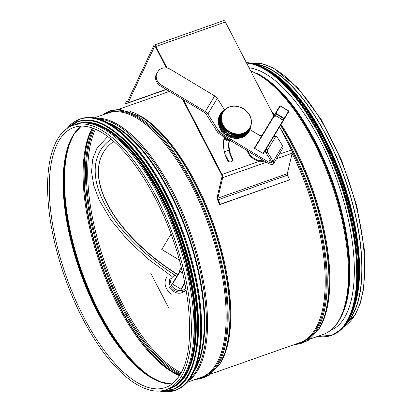 <?xml version="1.0" encoding="UTF-8"?>
<svg xmlns="http://www.w3.org/2000/svg" width="412" height="412" viewBox="0 0 412 412"><rect width="100%" height="100%" fill="white"/><g stroke="black" fill="none" stroke-linecap="round" stroke-linejoin="round"><path stroke-width="0.62" d="M186.157 289.96C181.012 294.75 175.661 294.266 170.11 288.508A9.837 8.492 -148.8 0 1 169.064 286.5M255.672 64.406A139.781 57.587 70.6 0 1 341.636 170.007A139.781 57.587 70.6 0 1 351.74 316.174A139.781 57.587 70.6 0 1 346.631 322.853M254.147 63.932A140.132 57.731 70.6 0 1 341.182 168.431A140.132 57.731 70.6 0 1 351.894 316.473A140.132 57.731 70.6 0 1 345.74 324.177M73.233 125.289L75.89 124.352A140.132 57.731 70.6 0 1 168.58 216.135A140.132 57.731 70.6 0 1 183.948 375.584A140.132 57.731 70.6 0 1 168.93 388.722L166.273 389.654C146.785 396.808 119.49 377.619 96.14 341.713C81.344 318.919 69.427 292.958 60.384 263.824C51.691 235.175 47.426 208.786 47.591 184.664C47.91 163.013 51.964 146.718 59.755 135.785C63.515 130.645 68.006 127.148 73.233 125.289A140.132 57.731 70.6 0 1 165.923 217.067A140.132 57.731 70.6 0 1 181.29 376.517A140.132 57.731 70.6 0 1 166.273 389.654M232.219 161.113A2.879 2.487 31.2 0 0 232.069 159.068A32.26 27.841 -148.8 0 1 229.149 140.497M229.499 139.987A32.26 27.841 31.2 0 0 232.435 158.46A2.879 2.487 -148.8 0 1 232.425 160.824A2.879 2.487 -148.8 0 1 229.948 161.911A2.879 2.487 -148.8 0 1 227.486 160.206A38.017 32.811 -148.8 0 1 224.2 137.567M279.563 126.85L291.516 149.973A2.812 1.159 70.6 0 1 292.159 153.213L287.318 173.71A1.406 0.577 -109.4 0 0 287.535 175.11L289.548 179.859L220.085 204.306L218.072 199.557A1.406 0.577 70.6 0 1 217.855 198.157L222.691 177.66A2.812 1.159 -109.4 0 0 222.053 174.42L183.505 99.848M182.516 99.251L221.687 175.028A1.406 0.577 70.6 0 1 222.006 176.65L217.165 197.142A2.812 1.159 -109.4 0 0 217.603 199.944L219.611 204.692L289.548 179.859M219.611 204.692L220.085 204.306M167.061 68.037L155.921 46.484A2.812 1.159 -109.4 0 0 154.253 45.047L223.721 20.6A2.812 1.159 70.6 0 1 225.39 22.037L273.877 115.844M154.253 45.047A2.812 1.159 -109.4 0 0 153.903 45.402L127.514 101.604A1.406 0.577 70.6 0 1 127.339 101.785A1.406 0.577 70.6 0 1 127.298 101.795L124.975 102.197L125.403 103.53L127.725 103.129A2.812 1.159 -109.4 0 0 127.808 103.108A2.812 1.159 -109.4 0 0 128.153 102.753L154.546 46.551A1.406 0.577 70.6 0 1 154.721 46.376A1.406 0.577 70.6 0 1 155.556 47.092L166.319 67.918M124.975 102.197L127.684 101.244M249.662 128.451L248.863 131.845A16.964 14.451 -166.7 0 0 249.018 131.583L249.703 127.962A42.168 21.3 -149 0 0 249.698 127.957A36.235 4.995 116.3 0 0 249.543 128.214A42.168 21.3 31 0 1 249.548 128.22L249.662 128.451A15.666 13.524 -148.8 0 1 249.363 128.905L249.255 128.668A36.235 6.129 119.4 0 0 249.075 128.91A42.168 21.264 35.2 0 1 249.08 128.915L249.188 129.157A15.666 13.524 -148.8 0 1 248.858 129.589L248.755 129.342A36.235 7.256 122.5 0 0 248.56 129.574A42.168 21.141 39.3 0 1 248.565 129.574L248.668 129.826A15.666 13.524 -148.8 0 1 248.302 130.238L248.209 129.981A36.235 8.379 125.7 0 0 247.993 130.197A42.168 20.935 43.5 0 1 247.998 130.202L248.091 130.46A15.666 13.524 -148.8 0 1 247.7 130.841L247.612 130.578A36.235 9.486 128.8 0 0 247.385 130.779A42.168 20.646 47.6 0 1 247.385 130.784L247.473 131.052A15.666 13.524 -148.8 0 1 247.051 131.407L246.973 131.134A42.168 20.276 -128.3 0 0 246.973 131.129A36.235 10.578 132 0 0 246.731 131.32A42.168 20.276 51.7 0 1 246.731 131.325L246.809 131.598A15.666 13.524 -148.8 0 1 246.361 131.928L246.294 131.649A42.168 19.822 -124.3 0 0 246.294 131.644A36.235 11.649 135.3 0 0 246.036 131.819A42.168 19.822 55.7 0 1 246.036 131.825L246.103 132.103A15.666 13.524 -148.8 0 1 245.629 132.407L245.573 132.118A36.235 12.69 138.5 0 0 245.305 132.273L245.361 132.561A15.666 13.524 -148.8 0 1 244.867 132.829L244.821 132.54A42.168 18.689 -116.5 0 0 244.816 132.535A36.235 13.704 141.9 0 0 244.537 132.674A42.168 18.689 63.5 0 1 244.537 132.679L244.584 132.973A15.666 13.524 -148.8 0 1 244.064 133.21L244.028 132.911A42.168 18.015 -112.6 0 0 244.028 132.906A36.235 14.683 145.3 0 0 243.734 133.03A42.168 18.015 67.4 0 1 243.734 133.035L243.77 133.328A15.666 13.524 -148.8 0 1 243.235 133.534L243.209 133.231A36.235 15.62 148.8 0 0 242.905 133.328A42.168 17.263 71.1 0 1 242.905 133.333L242.931 133.637A15.666 13.524 -148.8 0 1 242.374 133.807L242.364 133.503A42.168 16.444 -105.2 0 0 242.364 133.498A36.235 16.521 152.3 0 0 242.05 133.581A42.168 16.444 74.8 0 1 242.05 133.586L242.065 133.89A15.666 13.524 -148.8 0 1 241.494 134.029L241.494 133.72A36.235 17.371 155.9 0 0 241.175 133.776A42.168 15.563 78.5 0 1 241.175 133.782L241.175 134.091A15.666 13.524 -148.8 0 1 240.593 134.194L240.603 133.879A36.235 18.179 159.6 0 0 240.278 133.921A42.168 14.621 82 0 1 240.278 133.926L240.263 134.24A15.666 13.524 -148.8 0 1 239.671 134.302L239.696 133.993A42.168 13.617 -94.5 0 0 239.696 133.988A36.235 18.931 163.5 0 0 239.367 134.013A42.168 13.617 85.5 0 1 239.367 134.018L239.341 134.327A15.666 13.524 -148.8 0 1 238.739 134.358L238.78 134.044A42.168 12.561 -91 0 0 238.78 134.039A36.235 19.627 167.4 0 0 238.445 134.044A42.168 12.561 89 0 1 238.445 134.049L238.404 134.363A15.666 13.524 -148.8 0 1 237.796 134.358L237.848 134.044A42.168 11.459 -87.7 0 0 237.848 134.039A36.235 20.265 171.4 0 0 237.513 134.024A42.168 11.459 92.3 0 1 237.513 134.029L237.461 134.343A15.666 13.524 -148.8 0 1 236.849 134.302L236.915 133.988A36.235 20.847 175.5 0 0 236.576 133.952A42.168 10.305 95.7 0 1 236.576 133.957L236.509 134.266A15.666 13.524 -148.8 0 1 235.901 134.188L235.978 133.879A36.235 21.367 179.7 0 0 235.638 133.818A42.168 9.115 99 0 1 235.638 133.823L235.561 134.137A15.666 13.524 -148.8 0 1 234.948 134.024L235.041 133.715A36.235 21.821 -176.1 0 0 234.706 133.637A42.168 7.89 102.2 0 1 234.706 133.643L234.613 133.946A15.666 13.524 -148.8 0 1 234.006 133.797L234.114 133.493A36.235 22.207 -171.7 0 0 233.779 133.4L233.671 133.709A15.666 13.524 -148.8 0 1 233.074 133.524L233.192 133.225A36.235 22.526 -167.3 0 0 232.862 133.107A42.168 5.346 108.6 0 1 232.862 133.112L232.744 133.416A15.666 13.524 -148.8 0 1 232.152 133.194L232.286 132.901A36.235 22.773 -162.8 0 0 231.961 132.767A42.168 4.043 111.7 0 1 231.956 132.772L231.827 133.066A15.666 13.524 -148.8 0 1 231.245 132.819L231.389 132.525A36.235 22.954 -158.2 0 0 231.075 132.376A42.168 2.719 114.8 0 1 231.075 132.381L230.931 132.669A15.666 13.524 -148.8 0 1 230.365 132.391L230.519 132.103A36.235 23.067 -153.6 0 0 230.21 131.938L230.05 132.226A15.666 13.524 -148.8 0 1 229.505 131.912L229.669 131.634A36.235 23.103 -149 0 0 229.371 131.449L229.371 131.454A15.45 13.333 31.2 0 1 228.845 131.119A36.235 23.072 -144.4 0 0 228.557 130.918A42.168 1.288 124.2 0 0 228.557 130.923L228.377 131.191A15.666 13.524 -148.8 0 1 227.862 130.825L228.052 130.563A42.168 2.621 -52.7 0 1 228.057 130.558A36.235 22.964 -139.8 0 0 227.779 130.346A42.168 2.621 127.3 0 0 227.774 130.346L227.584 130.614A15.666 13.524 -148.8 0 1 227.094 130.218L227.295 129.96A36.235 22.794 -135.2 0 0 227.033 129.734A42.168 3.94 130.4 0 0 227.027 129.734L226.827 129.991A15.666 13.524 -148.8 0 1 226.358 129.569L226.569 129.322A36.235 22.547 -130.7 0 0 226.322 129.08A42.168 5.248 133.6 0 0 226.317 129.085L226.106 129.327A15.666 13.524 -148.8 0 1 225.663 128.884L225.884 128.647A36.235 22.233 -126.3 0 0 225.652 128.395A42.168 6.535 136.7 0 0 225.647 128.395L225.426 128.632A15.666 13.524 -148.8 0 1 225.014 128.163L225.24 127.941A42.168 7.792 -40.1 0 1 225.246 127.936A36.235 21.851 -121.9 0 0 225.024 127.674A42.168 7.792 139.9 0 0 225.019 127.674L224.787 127.9A15.666 13.524 -148.8 0 1 224.401 127.416L224.643 127.2A36.235 21.403 -117.6 0 0 224.437 126.922A42.168 9.023 143.2 0 0 224.437 126.927L224.2 127.138A15.666 13.524 -148.8 0 1 223.845 126.639L224.087 126.433A42.168 10.218 -33.6 0 1 224.092 126.433A36.235 20.888 -113.4 0 0 223.901 126.144A42.168 10.218 146.4 0 0 223.901 126.149L223.654 126.355A15.666 13.524 -148.8 0 1 223.33 125.835L223.582 125.639A36.235 20.312 -109.3 0 0 223.417 125.346A42.168 11.371 149.8 0 0 223.412 125.346L223.16 125.542A15.666 13.524 -148.8 0 1 222.871 125.006L223.129 124.826A36.235 19.678 -105.3 0 0 222.98 124.527A42.168 12.478 153.1 0 0 222.974 124.527L222.717 124.707A15.666 13.524 -148.8 0 1 222.465 124.161L222.727 123.991A36.235 18.983 -101.4 0 0 222.598 123.688A42.168 13.539 156.6 0 0 222.593 123.688L222.331 123.858A15.666 13.524 -148.8 0 1 222.109 123.301L222.377 123.147A36.235 18.236 -97.6 0 0 222.269 122.833A42.168 14.544 160.1 0 0 222.264 122.838L221.996 122.992A15.666 13.524 -148.8 0 1 221.81 122.431L222.083 122.287A36.235 17.438 -93.8 0 0 221.996 121.973L221.718 122.117A15.666 13.524 -148.8 0 1 221.574 121.55L221.852 121.416A36.235 16.588 -90.2 0 0 221.785 121.102A42.168 16.382 167.3 0 0 221.78 121.102L221.502 121.236A15.666 13.524 -148.8 0 1 221.393 120.665L221.671 120.546A36.235 15.692 -86.7 0 0 221.625 120.227A42.168 17.201 170.9 0 0 221.62 120.227L221.342 120.345A15.666 13.524 -148.8 0 1 221.27 119.779L221.548 119.671A36.235 14.755 -83.2 0 0 221.527 119.351A42.168 17.958 174.7 0 0 221.522 119.351L221.239 119.459A15.666 13.524 -148.8 0 1 221.208 118.893L221.486 118.795A42.168 18.643 -1.5 0 1 221.491 118.795A36.235 13.776 -79.8 0 0 221.486 118.481A42.168 18.643 178.5 0 0 221.481 118.481L221.198 118.574A15.666 13.524 -148.8 0 1 221.203 118.012L221.486 117.925A36.235 12.767 -76.4 0 0 221.502 117.616A42.168 19.251 -177.6 0 0 221.496 117.616L221.218 117.698A15.666 13.524 -148.8 0 1 221.259 117.137L221.538 117.065A42.168 19.786 6.4 0 1 221.543 117.065A36.235 11.727 -73.1 0 0 221.579 116.761A42.168 19.786 -173.6 0 0 221.574 116.761L221.296 116.828A15.666 13.524 -148.8 0 1 221.373 116.277L221.651 116.22A36.235 10.661 -69.9 0 0 221.713 115.916A42.168 20.245 -169.6 0 0 221.708 115.916L221.429 115.978A15.666 13.524 -148.8 0 1 221.548 115.437L221.826 115.386A36.235 9.574 -66.7 0 0 221.908 115.092A42.168 20.621 -165.5 0 0 221.903 115.092L221.625 115.139A15.666 13.524 -148.8 0 1 221.785 114.608L222.053 114.572A42.168 20.914 18.6 0 1 222.058 114.572A36.235 8.467 -63.6 0 0 222.156 114.284A42.168 20.914 -161.4 0 0 222.15 114.284L221.877 114.32A15.666 13.524 -148.8 0 1 222.073 113.81L222.341 113.784A36.235 7.344 -60.4 0 0 222.465 113.501A42.168 21.125 -157.3 0 0 222.459 113.501L222.192 113.527A15.666 13.524 -148.8 0 1 222.418 113.032L222.681 113.017A36.235 6.216 -57.3 0 0 222.825 112.744A42.168 21.254 -153.1 0 0 222.82 112.744L222.557 112.759A15.666 13.524 -148.8 0 1 222.82 112.28L223.077 112.275A36.235 5.083 -54.2 0 0 223.237 112.018L222.98 112.023A15.666 13.524 -148.8 0 1 223.273 111.564L223.525 111.57A36.235 3.945 -51.1 0 0 223.706 111.322A42.168 21.264 -144.8 0 0 223.701 111.322L223.448 111.317A15.666 13.524 -148.8 0 1 223.783 110.88L224.025 110.895A36.235 2.817 -48.1 0 0 224.221 110.663A42.168 21.141 -140.7 0 0 224.221 110.658L223.974 110.643A15.666 13.524 -148.8 0 1 224.339 110.236L224.571 110.256A36.235 1.694 -45 0 0 224.787 110.04A42.168 20.935 -136.5 0 0 224.782 110.035L224.545 110.014A15.666 13.524 -148.8 0 1 224.942 109.628L225.168 109.659A42.168 20.646 47.6 0 1 225.173 109.659A36.235 0.587 -41.9 0 0 225.4 109.453A42.168 20.646 -132.4 0 0 225.395 109.453L225.168 109.422A15.666 13.524 -148.8 0 1 225.4 109.221A15.666 13.524 -148.8 0 1 225.591 109.062L225.807 109.103A36.235 0.505 -38.8 0 1 226.054 108.912A42.168 20.276 -128.3 0 0 226.049 108.912L225.828 108.871A15.666 13.524 -148.8 0 1 226.281 108.541L226.487 108.588A36.235 1.571 -35.7 0 1 226.744 108.418A42.168 19.822 -124.3 0 0 226.744 108.413L226.348 108.521M250.084 127.71L249.312 131.057A16.964 14.538 -167 0 0 249.451 130.784L250.099 127.22A42.168 21.254 -153.1 0 0 250.094 127.22A36.235 3.857 113.3 0 0 249.96 127.488A42.168 21.254 26.9 0 1 249.96 127.493L250.084 127.71A15.666 13.524 -148.8 0 1 249.821 128.189M250.45 126.942L249.703 130.233A16.964 14.626 -167.2 0 0 249.821 129.955L250.439 126.453A36.235 2.729 110.2 0 0 250.321 126.731A42.168 21.125 22.7 0 1 250.321 126.736L250.45 126.942A15.666 13.524 -148.8 0 1 250.223 127.442M250.759 126.149L250.032 129.383A16.964 14.708 -167.3 0 0 250.13 129.095L250.728 125.665A42.168 20.914 -161.4 0 0 250.723 125.66A36.235 1.612 107.1 0 0 250.625 125.948A42.168 20.914 18.6 0 1 250.63 125.954L250.759 126.149A15.666 13.524 -148.8 0 1 250.568 126.664M251.016 125.33L250.305 128.513A16.964 14.796 -167.4 0 0 250.383 128.214L250.954 124.851A42.168 20.621 -165.5 0 0 250.954 124.846A36.235 0.505 104 0 0 250.877 125.145A42.168 20.621 14.5 0 1 250.882 125.145L251.016 125.33A15.666 13.524 -148.8 0 1 250.857 125.861M251.207 124.45L251.129 124.017A42.168 20.245 -169.6 0 0 251.124 124.017A36.235 0.587 100.9 0 1 251.068 124.316A42.168 20.245 10.4 0 1 251.073 124.321L251.212 124.496A15.666 13.524 -148.8 0 1 251.145 124.8A15.666 13.524 -148.8 0 1 251.088 125.037M251.33 123.564L251.243 123.167A42.168 19.786 -173.6 0 0 251.238 123.167A36.235 1.653 97.8 0 1 251.207 123.476L251.346 123.641A15.666 13.524 -148.8 0 1 251.268 124.182L251.129 124.017A15.45 13.333 31.2 0 0 251.207 123.476L251.346 123.641M251.387 122.678L251.299 122.307A42.168 19.251 -177.6 0 0 251.294 122.307A36.235 2.693 94.6 0 1 251.279 122.621A42.168 19.251 2.4 0 1 251.284 122.621L251.423 122.771A15.666 13.524 -148.8 0 1 251.382 123.312L251.428 122.761M251.299 122.307A15.45 13.333 31.2 0 0 251.305 121.756A42.168 18.643 -1.5 0 1 251.305 121.756L251.444 121.895A15.666 13.524 -148.8 0 1 251.438 122.431L251.444 121.875M251.387 121.792L251.294 121.442A42.168 18.643 178.5 0 0 251.289 121.442A36.235 3.703 91.4 0 1 251.299 121.756L251.444 121.895M251.294 121.442A15.45 13.333 31.2 0 0 251.263 120.886A42.168 17.958 -5.3 0 1 251.263 120.886L251.402 121.01A15.666 13.524 -148.8 0 1 251.433 121.54M251.32 120.907L251.232 120.567A42.168 17.958 174.7 0 0 251.227 120.567A36.235 4.681 88.2 0 1 251.258 120.886L251.433 121.561M251.372 120.695L251.232 120.567A15.45 13.333 31.2 0 0 251.16 120.01L251.299 120.124A15.666 13.524 -148.8 0 1 251.366 120.649M251.196 120.016L251.109 119.691A36.235 5.619 85 0 1 251.16 120.01L251.299 120.124M251.248 119.804L251.109 119.691A15.45 13.333 31.2 0 0 251.006 119.135A42.168 16.382 -12.7 0 1 251.006 119.135L250.934 118.821A36.235 6.51 81.7 0 1 251.001 119.135L251.14 119.233A15.666 13.524 -148.8 0 1 251.238 119.758M251.068 118.919L250.934 118.821A42.168 16.382 167.3 0 0 250.929 118.821A15.45 13.333 31.2 0 0 250.79 118.265A42.168 15.491 -16.4 0 1 250.79 118.265L250.918 118.352A15.666 13.524 -148.8 0 1 251.052 118.867M250.774 118.234L250.697 117.95A42.168 15.491 163.6 0 0 250.692 117.95A36.235 7.359 78.3 0 1 250.784 118.265L250.918 118.352M250.826 118.038L250.697 117.95A15.45 13.333 31.2 0 0 250.517 117.399A42.168 14.544 -19.9 0 1 250.517 117.399L250.645 117.477A15.666 13.524 -148.8 0 1 250.81 117.987M250.486 117.327L250.403 117.09A42.168 14.544 160.1 0 0 250.398 117.09A36.235 8.163 74.9 0 1 250.511 117.399L250.645 117.477M250.532 117.168L250.403 117.09A15.45 13.333 31.2 0 0 250.187 116.55A42.168 13.539 -23.4 0 1 250.187 116.55L250.311 116.611A15.666 13.524 -148.8 0 1 250.511 117.111M250.136 116.442L250.053 116.241A36.235 8.91 71.5 0 1 250.182 116.55L250.311 116.611M250.177 116.308L250.053 116.241A15.45 13.333 31.2 0 0 249.806 115.71A42.168 12.478 -26.9 0 1 249.806 115.71L249.924 115.762A15.666 13.524 -148.8 0 1 250.156 116.251M249.734 115.576L249.651 115.412A36.235 9.605 68 0 1 249.801 115.71L249.924 115.762M249.77 115.463L249.651 115.412A15.45 13.333 31.2 0 0 249.368 114.886L249.481 114.927A15.666 13.524 -148.8 0 1 249.744 115.412M249.275 114.737L249.198 114.598A42.168 11.371 149.8 0 0 249.193 114.598A36.235 10.238 64.5 0 1 249.368 114.886L249.481 114.927M249.312 114.639L249.198 114.598A15.45 13.333 31.2 0 0 248.884 114.088A42.168 10.218 -33.6 0 1 248.884 114.088L248.987 114.119A15.666 13.524 -148.8 0 1 249.281 114.588M248.766 113.918L248.694 113.805A42.168 10.218 146.4 0 0 248.688 113.805A36.235 10.815 60.9 0 1 248.879 114.088M248.797 113.836L248.694 113.805A15.45 13.333 31.2 0 0 248.348 113.31L248.441 113.331A15.666 13.524 -148.8 0 1 248.766 113.789M248.209 113.13L248.142 113.037A42.168 9.023 143.2 0 0 248.137 113.037A36.235 11.33 57.3 0 1 248.343 113.31A42.168 9.023 -36.8 0 1 248.348 113.31L248.441 113.331M248.235 113.053L248.142 113.037A15.45 13.333 31.2 0 0 247.761 112.558A42.168 7.792 -40.1 0 1 247.761 112.558L247.849 112.569A15.666 13.524 -148.8 0 1 248.209 113.017M247.602 112.373L247.54 112.296A36.235 11.778 53.6 0 1 247.761 112.564L247.849 112.569M247.627 112.306L247.54 112.296A15.45 13.333 31.2 0 0 247.133 111.843L247.215 111.837A15.666 13.524 -148.8 0 1 247.602 112.27M246.948 111.647L246.896 111.59A36.235 12.159 49.9 0 1 247.133 111.843L247.215 111.837M246.973 111.585L246.896 111.59A15.45 13.333 31.2 0 0 246.464 111.152A42.168 5.248 -46.4 0 1 246.464 111.152L246.536 111.142A15.666 13.524 -148.8 0 1 246.948 111.559M246.252 110.957L246.211 110.916A36.235 12.473 46.2 0 1 246.464 111.158L246.536 111.142M246.283 110.9L246.211 110.916A15.45 13.333 31.2 0 0 245.753 110.504L245.815 110.483A15.666 13.524 -148.8 0 1 246.258 110.88M245.521 110.308L245.485 110.277A36.235 12.715 42.4 0 1 245.753 110.504L245.815 110.483M245.547 110.256L245.485 110.277A15.45 13.333 31.2 0 0 245.006 109.886L245.058 109.86A15.666 13.524 -148.8 0 1 245.531 110.241M244.749 109.695L244.728 109.674A42.168 2.621 127.3 0 0 244.723 109.674A36.235 12.89 38.6 0 1 245.006 109.891A42.168 2.621 -52.7 0 1 245.006 109.886L245.058 109.86M244.774 109.644L244.728 109.674A15.45 13.333 31.2 0 0 244.223 109.314L244.264 109.278A15.666 13.524 -148.8 0 1 244.764 109.638M243.945 109.129L243.935 109.118A36.235 12.993 34.8 0 1 244.223 109.314L244.264 109.278M242.555 108.289L242.586 108.243A15.666 13.524 -148.8 0 1 243.137 108.557L243.111 108.603A36.235 13.03 31 0 1 243.41 108.783L243.441 108.737A15.666 13.524 -148.8 0 1 243.966 109.077M243.111 108.603A15.45 13.333 31.2 0 0 242.57 108.294A42.168 1.391 -62 0 0 242.57 108.294L242.57 108.294A36.235 12.988 27.2 0 0 242.261 108.135A42.168 1.391 118 0 1 242.261 108.135A15.45 13.333 31.2 0 0 241.71 107.856A42.168 2.719 -65.2 0 0 241.71 107.856L242.277 108.078A15.666 13.524 -148.8 0 0 241.726 107.805M240.835 107.414A15.666 13.524 -148.8 0 1 241.391 107.65L241.391 107.707A42.168 2.719 114.8 0 1 241.391 107.712A36.235 12.88 23.4 0 1 241.705 107.862L241.679 107.846M241.391 107.65L241.391 107.707A15.45 13.333 31.2 0 0 240.824 107.465L240.778 107.45M239.928 107.069A15.666 13.524 -148.8 0 1 240.49 107.275L240.5 107.336A36.235 12.7 19.6 0 1 240.824 107.47A42.168 4.043 -68.3 0 0 240.824 107.465L240.814 107.403M240.49 107.275L240.5 107.336A15.45 13.333 31.2 0 0 239.918 107.125L239.861 107.105M239.001 106.775A15.666 13.524 -148.8 0 1 239.568 106.945L239.588 107.012A42.168 5.346 108.6 0 1 239.588 107.017A36.235 12.453 15.9 0 1 239.918 107.125L239.897 107.058M238.991 106.749L239.588 107.012A15.45 13.333 31.2 0 0 239.001 106.832A42.168 6.633 -74.6 0 0 239.001 106.832L238.924 106.816M238.069 106.533A15.666 13.524 -148.8 0 1 238.63 106.672L238.666 106.744A36.235 12.133 12.2 0 1 239.001 106.837L238.965 106.765M238.63 106.672L238.666 106.744A15.45 13.333 31.2 0 0 238.074 106.595A42.168 7.89 -77.8 0 0 238.074 106.595L237.982 106.579M237.127 106.342A15.666 13.524 -148.8 0 1 237.688 106.45L237.739 106.523A42.168 7.89 102.2 0 1 237.739 106.528A36.235 11.742 8.5 0 1 238.074 106.6L238.028 106.523M237.688 106.45L237.739 106.523A15.45 13.333 31.2 0 0 237.142 106.409L237.024 106.394M236.184 106.208A15.666 13.524 -148.8 0 1 236.74 106.281L236.802 106.358A42.168 9.115 99 0 1 236.802 106.363A36.235 11.289 4.8 0 1 237.142 106.414A42.168 9.115 -81 0 0 237.142 106.409L237.08 106.337M236.74 106.281L236.802 106.358A15.45 13.333 31.2 0 0 236.205 106.281L236.066 106.27M235.237 106.131A15.666 13.524 -148.8 0 1 235.793 106.167L235.865 106.25A42.168 10.305 95.7 0 1 235.87 106.25A36.235 10.774 1.2 0 1 236.205 106.286A42.168 10.305 -84.3 0 0 236.205 106.281L236.133 106.203M235.793 106.167L235.865 106.25A15.45 13.333 31.2 0 0 235.273 106.208L235.108 106.203M234.294 106.105A15.666 13.524 -148.8 0 1 234.845 106.111L234.933 106.193A36.235 10.192 -2.4 0 1 235.273 106.208L235.18 106.126M234.845 106.111L234.933 106.193A15.45 13.333 31.2 0 0 234.34 106.188L234.15 106.193M233.357 106.136A15.666 13.524 -148.8 0 1 233.903 106.111L234.006 106.193A36.235 9.553 -5.9 0 1 234.34 106.188L234.237 106.105M233.903 106.111L234.006 106.193A15.45 13.333 31.2 0 0 233.413 106.219A42.168 13.617 -94.5 0 0 233.413 106.219L233.197 106.239M232.435 106.224A15.666 13.524 -148.8 0 1 232.971 106.167L233.084 106.245A42.168 13.617 85.5 0 1 233.084 106.25A36.235 8.853 -9.4 0 1 233.419 106.224L233.3 106.141M232.971 106.167L233.084 106.245A15.45 13.333 31.2 0 0 232.502 106.311A42.168 14.621 -98 0 0 232.502 106.311L232.25 106.347M231.523 106.368A15.666 13.524 -148.8 0 1 232.049 106.275L232.177 106.353A42.168 14.621 82 0 1 232.177 106.358A36.235 8.101 -12.8 0 1 232.507 106.311L232.373 106.229M232.049 106.275L232.177 106.353A15.45 13.333 31.2 0 0 231.606 106.45L231.317 106.517M230.627 106.564A15.666 13.524 -148.8 0 1 231.147 106.44L231.287 106.517A42.168 15.563 78.5 0 1 231.287 106.523A36.235 7.298 -16.2 0 1 231.611 106.456A42.168 15.563 -101.5 0 0 231.606 106.45L231.467 106.378M231.147 106.44L231.287 106.517A15.45 13.333 31.2 0 0 230.73 106.651L230.411 106.729A36.235 6.443 -19.6 0 1 230.73 106.651L230.576 106.579M229.757 106.816A15.666 13.524 -148.8 0 1 230.267 106.662L230.416 106.734A42.168 16.444 74.8 0 1 230.421 106.739A15.45 13.333 31.2 0 0 229.875 106.899L229.546 106.976M228.907 107.125A15.666 13.524 -148.8 0 1 229.407 106.935L229.572 107.007A36.235 5.547 -22.9 0 1 229.875 106.904A42.168 17.263 -108.9 0 0 229.875 106.899L229.711 106.832M229.407 106.935L229.572 107.007A15.45 13.333 31.2 0 0 229.046 107.202A42.168 18.015 -112.6 0 0 229.046 107.202L228.706 107.28M228.088 107.48A15.666 13.524 -148.8 0 1 228.578 107.264L228.753 107.326A42.168 18.015 67.4 0 1 228.753 107.331A36.235 4.604 -26.1 0 1 229.046 107.208L228.871 107.141M228.578 107.264L228.753 107.326A15.45 13.333 31.2 0 0 228.243 107.558A42.168 18.689 -116.5 0 0 228.243 107.558L227.893 107.64M227.017 108.057L226.543 108.361A15.666 13.524 -148.8 0 1 227.007 108.068L227.208 108.119A42.168 19.297 59.6 0 1 227.208 108.124A36.235 2.616 -32.5 0 1 227.481 107.965A42.168 19.297 -120.4 0 0 227.476 107.959A15.45 13.333 31.2 0 1 227.965 107.697L227.29 107.898A15.666 13.524 -148.8 0 1 227.774 107.64L227.965 107.697A42.168 18.689 63.5 0 1 227.965 107.702A36.235 3.626 -29.3 0 1 228.248 107.563L228.057 107.496M226.487 108.588A42.168 19.822 55.7 0 1 226.492 108.588A15.45 13.333 31.2 0 0 226.049 108.912L226.487 108.588M250.954 124.851A15.45 13.333 31.2 0 0 251.073 124.321L250.403 128.127A16.799 14.497 31.2 0 1 227.038 135.656A16.799 14.497 31.2 0 1 222.799 111.42L225.807 109.103A42.168 20.276 51.7 0 1 225.812 109.103A15.45 13.333 31.2 0 0 225.395 109.453L225.163 109.654M224.571 110.256A42.168 20.935 43.5 0 1 224.576 110.261A15.45 13.333 31.2 0 0 224.221 110.658M224.025 110.895A42.168 21.141 39.3 0 1 224.03 110.895A15.45 13.333 31.2 0 0 223.701 111.322M223.525 111.57A42.168 21.264 35.2 0 1 223.531 111.57A15.45 13.333 31.2 0 0 223.237 112.018L222.969 112.249M223.077 112.275A42.168 21.3 31 0 1 223.083 112.28A15.45 13.333 31.2 0 0 222.82 112.744L222.542 112.991M222.681 113.017A42.168 21.254 26.9 0 1 222.686 113.017A15.45 13.333 31.2 0 0 222.459 113.501L222.161 113.769M222.341 113.784A42.168 21.125 22.7 0 1 222.346 113.784A15.45 13.333 31.2 0 0 222.15 114.284L221.826 114.582M221.826 115.386A42.168 20.621 14.5 0 1 221.831 115.386A15.45 13.333 31.2 0 0 221.708 115.916L218.844 118.594L221.429 115.978M221.651 116.22A42.168 20.245 10.4 0 1 221.656 116.22A15.45 13.333 31.2 0 0 221.574 116.761L218.7 119.495L221.296 116.828M221.486 117.925L221.486 117.925A15.45 13.333 31.2 0 0 221.481 118.481L218.602 121.344L221.198 118.574M221.486 118.795A15.45 13.333 31.2 0 0 221.522 119.351L218.648 122.276L221.239 119.459M221.548 119.671A42.168 17.958 -5.3 0 1 221.553 119.665A15.45 13.333 31.2 0 0 221.62 120.227L218.757 123.219L221.342 120.345M221.671 120.546A42.168 17.201 -9.1 0 1 221.677 120.541A15.45 13.333 31.2 0 0 221.78 121.102L218.927 124.156L221.502 121.236M221.852 121.416L221.852 121.416A15.45 13.333 31.2 0 0 221.996 121.973L219.158 125.088L221.718 122.117M222.083 122.287A42.168 15.491 -16.4 0 1 222.089 122.287A15.45 13.333 31.2 0 0 222.264 122.838L219.452 126.015L221.996 122.992M222.377 123.147A42.168 14.544 -19.9 0 1 222.382 123.142A15.45 13.333 31.2 0 0 222.593 123.688M222.727 123.991A42.168 13.539 -23.4 0 1 222.732 123.991A15.45 13.333 31.2 0 0 222.974 124.527L220.214 127.828L222.717 124.707M223.129 124.826A42.168 12.478 -26.9 0 1 223.134 124.826A15.45 13.333 31.2 0 0 223.412 125.346L220.683 128.709L223.16 125.542M223.582 125.639A42.168 11.371 -30.2 0 1 223.587 125.639A15.45 13.333 31.2 0 0 223.901 126.149L221.203 129.564L223.654 126.355M224.087 126.433A15.45 13.333 31.2 0 0 224.437 126.927L221.78 130.398L224.2 127.138M224.643 127.2L224.643 127.2A15.45 13.333 31.2 0 0 225.019 127.674L222.408 131.201L224.787 127.9M225.24 127.941A15.45 13.333 31.2 0 0 225.647 128.395L223.083 131.974L225.426 128.632M225.884 128.647A42.168 6.535 -43.3 0 1 225.889 128.647A15.45 13.333 31.2 0 0 226.317 129.085L223.798 132.71L226.106 129.327M226.569 129.322A42.168 5.248 -46.4 0 1 226.574 129.322A15.45 13.333 31.2 0 0 227.027 129.734L224.561 133.411L226.827 129.991M227.295 129.96L227.295 129.96A15.45 13.333 31.2 0 0 227.774 130.346L227.584 130.614M228.052 130.563A15.45 13.333 31.2 0 0 228.557 130.923L228.377 131.191M228.845 131.119A42.168 1.288 -55.8 0 1 228.851 131.114L226.415 134.992A16.964 13.071 -147.9 0 1 226.126 134.791M229.505 131.912L229.675 131.629A15.45 13.333 31.2 0 0 230.21 131.938M230.365 132.391L230.519 132.103A15.45 13.333 31.2 0 0 231.075 132.381M231.245 132.819L231.395 132.525A42.168 2.719 -65.2 0 0 231.395 132.525A15.45 13.333 31.2 0 0 231.956 132.772M232.152 133.194L230.179 136.789L232.286 132.896A42.168 4.043 -68.3 0 0 232.286 132.896A15.45 13.333 31.2 0 0 232.862 133.112M233.074 133.524L231.153 137.139L233.192 133.22A42.168 5.346 -71.4 0 0 233.192 133.22A15.45 13.333 31.2 0 0 233.779 133.4M234.006 133.797L232.136 137.428L234.114 133.488A42.168 6.633 -74.6 0 0 234.114 133.488A15.45 13.333 31.2 0 0 234.706 133.643M234.948 134.024L233.135 137.665L235.041 133.709A42.168 7.89 -77.8 0 0 235.041 133.709A15.45 13.333 31.2 0 0 235.638 133.823M235.901 134.188L234.14 137.84L235.978 133.874A42.168 9.115 -81 0 0 235.978 133.874A15.45 13.333 31.2 0 0 236.576 133.957M236.849 134.302L235.144 137.963L236.915 133.982A42.168 10.305 -84.3 0 0 236.915 133.982A15.45 13.333 31.2 0 0 237.513 134.029M237.848 134.044A15.45 13.333 31.2 0 0 238.445 134.049M238.78 134.044A15.45 13.333 31.2 0 0 239.367 134.018M239.696 133.993A15.45 13.333 31.2 0 0 240.278 133.926M240.593 134.194L239.099 137.85L240.603 133.879A15.45 13.333 31.2 0 0 241.175 133.782M241.494 134.029L240.052 137.675L241.494 133.715A42.168 15.563 -101.5 0 0 241.494 133.715A15.45 13.333 31.2 0 0 242.05 133.586M242.364 133.503A15.45 13.333 31.2 0 0 242.905 133.333M243.235 133.534L241.895 137.155L243.209 133.225A42.168 17.263 -108.9 0 0 243.209 133.225A15.45 13.333 31.2 0 0 243.734 133.035M244.028 132.911A15.45 13.333 31.2 0 0 244.537 132.679M244.821 132.54A15.45 13.333 31.2 0 0 245.305 132.273M245.629 132.407L244.429 135.96L245.573 132.113A42.168 19.297 -120.4 0 0 245.573 132.113A15.45 13.333 31.2 0 0 246.036 131.825M247.7 130.841L246.618 134.312L247.612 130.573A42.168 20.646 -132.4 0 0 247.612 130.573A15.45 13.333 31.2 0 0 247.998 130.202M248.096 130.403L248.204 129.976A42.168 20.935 -136.5 0 0 248.204 129.976A15.45 13.333 31.2 0 0 248.565 129.574M248.657 129.728L248.755 129.337A42.168 21.141 -140.7 0 0 248.755 129.337A15.45 13.333 31.2 0 0 249.08 128.915M249.162 129.028L249.25 128.662A42.168 21.264 -144.8 0 0 249.25 128.662A15.45 13.333 31.2 0 0 249.548 128.22M227.306 135.548L227.002 135.368L229.201 131.732A15.666 13.524 -148.8 0 1 228.67 131.392M225.276 134.173A16.964 13.081 -147 0 0 225.555 134.384L227.862 130.825M224.468 133.509A16.964 13.091 -146.1 0 0 224.731 133.735L227.094 130.218M223.695 132.803A16.964 13.112 -145.2 0 0 223.948 133.04L226.358 129.569M222.969 132.056A16.964 13.133 -144.3 0 0 223.206 132.309L225.663 128.884M222.289 131.279A16.964 13.163 -143.5 0 0 222.511 131.541L225.014 128.163M221.656 130.465A16.964 13.199 -142.6 0 0 221.862 130.738L224.401 127.416M221.074 129.625A16.964 13.236 -141.7 0 0 221.259 129.909L223.845 126.639M220.544 128.755A16.964 13.282 -140.9 0 0 220.714 129.049L223.33 125.835M220.07 127.864A16.964 13.328 -140 0 0 220.224 128.168L222.871 125.006M219.895 127.138L219.658 126.958A16.964 13.385 -139.2 0 0 219.787 127.262L222.465 124.161M219.658 126.958L222.331 123.858M219.297 126.036A16.964 13.442 -138.4 0 0 219.411 126.345L222.109 123.301M219.004 125.099A16.964 13.503 -137.7 0 0 219.096 125.413L221.81 122.431M218.767 124.156A16.964 13.565 -136.9 0 0 218.839 124.47L221.574 121.55M218.597 123.209A16.964 13.632 -136.2 0 0 218.648 123.523L221.393 120.665M218.489 122.261A16.964 13.704 -135.5 0 0 218.52 122.575L221.27 119.779M218.442 121.313A16.964 13.781 -134.8 0 0 218.453 121.628L221.208 118.893M218.618 120.525L218.463 120.376A16.964 13.859 -134.2 0 0 218.448 120.69L221.203 118.012M218.463 120.376L221.218 117.698M218.545 119.449A16.964 13.936 -133.6 0 0 218.509 119.758L221.259 117.137M218.69 118.538A16.964 14.018 -133 0 0 218.633 118.841L221.373 116.277M219.045 117.729L218.896 117.641A16.964 14.101 -132.5 0 0 218.818 117.94L221.548 115.437M218.896 117.641L221.625 115.139M219.313 116.838L219.169 116.766A16.964 14.188 -132.1 0 0 219.071 117.054L221.785 114.608M219.169 116.766L221.877 114.32M219.622 115.988L219.498 115.916A16.964 14.271 -131.6 0 0 219.38 116.199L222.073 113.81M219.498 115.916L222.192 113.527M219.987 115.159L219.89 115.097A16.964 14.358 -131.2 0 0 219.75 115.37L222.418 113.032M219.89 115.097L222.557 112.759M220.415 114.366L220.338 114.309A16.964 14.446 -130.9 0 0 220.183 114.567L222.82 112.28M220.338 114.309L222.98 112.023M220.904 113.604L220.842 113.552A16.964 14.533 -130.7 0 0 220.667 113.805L223.273 111.564M220.842 113.552L223.448 111.317M221.445 112.873L221.404 112.837A16.964 14.616 -130.5 0 0 221.208 113.073L223.783 110.88M221.404 112.837L223.974 110.643M222.037 112.182L222.017 112.162A16.964 14.703 -130.3 0 0 221.805 112.383L224.339 110.236M222.017 112.162L224.545 110.014M222.681 111.539L222.676 111.528A16.964 14.791 -130.2 0 0 222.449 111.734L224.942 109.628M222.676 111.528L225.168 109.422M249.188 129.157L248.359 132.597A16.964 14.363 -166.4 0 0 248.534 132.35L249.363 128.905M248.668 129.826L247.797 133.318A16.964 14.281 -166 0 0 247.993 133.081L248.858 129.589M248.091 130.46L247.185 133.993A16.964 14.193 -165.6 0 0 247.396 133.771L248.302 130.238M246.752 134.42A16.964 14.106 -165.2 0 1 246.525 134.626L247.473 131.052M246.809 131.598L245.82 135.213A16.964 14.023 -164.6 0 0 246.057 135.023L247.051 131.407M246.103 132.103L245.063 135.754A16.964 13.941 -164.1 0 0 245.32 135.579L246.361 131.928M244.543 136.084A16.964 13.864 -163.5 0 1 244.27 136.243L245.361 132.561M244.584 132.973L243.441 136.681A16.964 13.787 -162.9 0 0 243.719 136.542L244.867 132.829M243.77 133.328L242.57 137.067A16.964 13.709 -162.2 0 0 242.864 136.944L244.064 133.21M241.978 137.289A16.964 13.642 -161.5 0 1 241.674 137.392L242.931 133.637M242.065 133.89L240.747 137.665A16.964 13.57 -160.8 0 0 241.061 137.582L242.374 133.807M240.119 137.814A16.964 13.508 -160 0 1 239.799 137.881L241.175 134.091M239.151 137.994A16.964 13.447 -159.3 0 1 238.826 138.041L240.263 134.24M239.341 134.327L237.837 138.133A16.964 13.385 -158.5 0 0 238.172 138.108L239.671 134.302M238.404 134.363L236.838 138.175A16.964 13.333 -157.7 0 0 237.173 138.169L238.739 134.358M237.461 134.343L235.829 138.154A16.964 13.287 -156.8 0 0 236.169 138.164L237.796 134.358M235.154 138.102A16.964 13.241 -156 0 1 234.814 138.072L236.509 134.266M234.14 137.984A16.964 13.199 -155.1 0 1 233.8 137.932L235.561 134.137M233.125 137.804A16.964 13.169 -154.2 0 1 232.79 137.732L234.613 133.946M232.116 137.567A16.964 13.138 -153.4 0 1 231.781 137.474L233.671 133.709M231.122 137.273A16.964 13.112 -152.5 0 1 230.792 137.16L232.744 133.416M230.138 136.923A16.964 13.091 -151.6 0 1 229.814 136.794L231.827 133.066M229.17 136.516A16.964 13.081 -150.7 0 1 228.851 136.367L230.931 132.669M228.227 136.058A16.964 13.071 -149.8 0 1 227.913 135.893L230.05 132.226M251.382 123.332L251.243 123.167A15.45 13.333 31.2 0 0 251.284 122.621L251.423 122.771M227.007 108.068L227.208 108.119A15.45 13.333 31.2 0 0 226.744 108.413L226.533 108.366M243.971 109.077L243.935 109.118A15.45 13.333 31.2 0 0 243.415 108.783L243.441 108.737M223.448 111.544L223.706 111.322M219.055 117.708L221.908 115.092A15.45 13.333 31.2 0 1 222.053 114.572M218.623 120.417L221.502 117.616A15.45 13.333 31.2 0 1 221.538 117.065M219.802 126.927L222.598 123.688M225.632 134.271L225.364 134.07M226.487 134.873L226.203 134.683M227.373 135.435L227.074 135.249M228.284 135.939L227.985 135.775M229.221 136.393L228.918 136.248M230.179 136.789L229.875 136.671M231.153 137.139L230.854 137.036M232.136 137.428L231.848 137.351M233.135 137.665L232.852 137.603M234.14 137.84L233.862 137.799M235.144 137.963L234.876 137.932M236.169 138.164L235.891 138.01M236.143 138.02L237.848 134.039M237.173 138.169L236.9 138.025M237.142 138.025L238.78 134.039M238.172 138.108L237.899 137.984M238.126 137.963L239.696 133.988M240.989 137.443L242.364 133.498M242.776 136.81L244.028 132.906M243.621 136.413L244.816 132.535M245.202 135.46L246.294 131.644M245.933 134.909L246.973 131.129M249.62 128.302L249.698 127.957A15.45 13.333 31.2 0 0 249.96 127.493M250.017 127.545L250.094 127.22M250.367 126.767L250.439 126.453A15.45 13.333 31.2 0 0 250.63 125.954M250.656 125.969L250.723 125.66A15.45 13.333 31.2 0 0 250.882 125.145L250.954 124.846M224.051 138.293A10.542 9.1 31.2 0 0 229.402 140.533M229.026 141.177A10.542 9.1 -148.8 0 1 223.896 139.102M221.847 133.926A10.542 9.1 31.2 0 0 230.957 139.41M229.34 139.889A10.542 9.1 -148.8 0 1 222.176 135.574M160.67 86.093L161.313 85.032A9.837 8.492 -148.8 0 1 157.26 72.677A9.837 8.492 31.2 0 0 157.25 72.682A9.837 8.492 31.2 0 0 157.24 72.703L156.617 73.738A9.837 8.492 31.2 0 0 160.67 86.093L204.676 112.6A2.462 1.241 31 0 1 205.974 113.81L217.237 131.747A4.918 2.487 -149 0 0 219.838 134.168L268.058 163.209A4.918 2.487 -149 0 0 273.563 163.621A4.918 2.487 -149 0 0 273.233 161.375L267.748 152.636A2.106 1.282 -85.7 0 1 267.8 149.664L275.304 137.191A2.106 1.282 -85.7 0 1 276.344 136.501A2.106 1.282 -85.7 0 1 277.127 137.042L282.611 145.781A4.918 2.487 31 0 1 282.936 148.026L273.563 163.621M156.617 73.738L157.884 71.636A9.837 8.492 -148.8 0 1 157.894 71.621A9.837 8.492 -148.8 0 1 170.686 69.437L214.693 95.945A4.918 2.487 31 0 1 217.299 98.36L224.561 109.932M267.8 149.664L265.853 149.515A2.106 1.282 94.3 0 0 265.807 152.492L267.748 152.636M276.344 136.501L274.402 136.357A2.106 1.282 94.3 0 0 273.573 136.748M278.131 108.82L273.697 116.38L276.452 116.096L281.52 119.15L282.364 121.545L282.823 121.468L263.361 153.619L254.333 148.181L259.024 140.389M161.313 85.032L205.32 111.539A4.918 2.487 31 0 1 207.921 113.954L219.179 131.897A2.462 1.241 -149 0 0 220.482 133.102L268.701 162.148A2.462 1.241 -149 0 0 271.451 162.354A2.462 1.241 -149 0 0 271.292 161.231L265.807 152.492M249.971 129.625L261.378 136.496M282.55 121.715L283.636 120.108M181.244 289.322L184.921 283.25L181.244 289.322L172.216 283.883L176.903 276.086M169.553 279.434L170.362 278.095A9.837 8.492 31.2 0 0 174.405 290.465A9.837 8.492 31.2 0 0 186.111 289.672M185.843 288.153A8.714 7.519 -148.8 0 1 175.198 289.147A8.714 7.519 -148.8 0 1 170.661 281.684A8.714 7.519 -148.8 0 1 175.198 275.319M166.546 277.611A13.354 11.526 31.2 0 0 172.031 294.4M179.411 260.106L161.756 249.471L171.026 234.15M162.034 249.002L161.756 249.471M182.727 273.079L180.358 271.652A1.267 1.092 -148.8 0 1 179.838 270.061L181.373 267.501M195.648 354.943A139.781 57.587 -109.4 0 0 117.873 133.952M190.73 364.785A139.781 57.587 -109.4 0 0 179.148 236.576A139.781 57.587 -109.4 0 0 107.882 129.368M175.09 385.493A139.781 57.587 -109.4 0 0 178.339 237.935A139.781 57.587 -109.4 0 0 83.569 122.93A139.781 57.587 -109.4 0 0 82.709 123.008M332.973 329.317A138.865 57.211 70.6 0 1 331.717 329.507M249.018 67.759A138.865 57.211 70.6 0 1 341.296 192.924A138.865 57.211 70.6 0 1 330.496 330.491M314.026 123.322A139.781 57.587 70.6 0 1 355.221 240.376M111.225 139.194L107.13 142.418A135.703 68.552 -149 0 0 176.769 276.313M113.805 141.388A132.185 66.775 -149 0 0 103.464 152.301A132.185 66.775 -149 0 0 177.685 274.794M103.525 152.198A132.185 66.775 -149 0 0 177.814 274.583M288.714 110.998L288.863 111.441A0.35 0.304 31.2 0 0 288.719 110.998L280.289 105.92A0.35 0.304 31.2 0 0 279.83 105.997L280.289 105.92M279.83 105.997L275.453 113.274A0.35 0.304 31.2 0 0 275.602 113.717L275.849 113.305L275.453 113.274L274.629 114.644A0.35 0.304 31.2 0 0 274.773 115.082L275.602 113.717L284.028 118.795A0.35 0.304 31.2 0 0 284.486 118.718L284.275 118.383L283.198 120.16A0.35 0.304 31.2 0 0 283.657 120.083L288.863 111.441A0.35 0.35 0 0 0 288.74 110.957L280.315 105.879A0.35 0.35 0 0 0 279.83 105.997L279.006 107.367L279.83 105.997M283.198 120.16L274.773 115.082M274.629 114.644L279.006 107.367M229.051 150.133L224.355 151.786M225.065 154.371L228.758 161.509M169.131 308.773L150.617 272.95M264.566 161.107A14.054 12.128 -148.8 0 1 247.148 150.617M261.841 135.723A14.054 12.128 31.2 0 0 259.601 135.424M247.885 151.06A14.054 12.128 31.2 0 0 263.834 160.67M256.068 73.017A138.293 56.974 70.6 0 1 332.927 182.449A138.293 56.974 70.6 0 1 341.548 315.891M250.522 70.658L262.078 76.421A138.499 57.057 70.6 0 1 332.577 182.567A138.499 57.057 70.6 0 1 344.102 309.474L343.629 310.797A139.72 57.562 70.6 0 1 339.061 320.577M260.878 75.684A139.72 57.562 70.6 0 1 332 182.773A139.72 57.562 70.6 0 1 343.629 310.797L338.973 320.763C334.848 327.581 329.646 332.113 323.374 334.369A140.132 57.731 70.6 0 0 338.386 321.226A140.132 57.731 70.6 0 0 331.459 183.448A140.132 57.731 70.6 0 0 250.697 70.998M281.046 124.398A140.132 57.731 70.6 0 1 319.753 327.787A140.132 57.731 70.6 0 1 318.6 329.585M271.07 110.416A140.132 57.731 70.6 0 1 274.454 114.886M272.811 113.784A140.543 57.901 70.6 0 1 274.078 115.504M280.649 125.052A140.543 57.901 70.6 0 1 323.672 318.6L323.399 319.362A141.244 58.19 70.6 0 1 318.78 329.245M273.594 115.298A141.244 58.19 70.6 0 1 273.928 115.757M280.479 125.336A141.244 58.19 70.6 0 1 323.399 319.362L318.692 329.43L307.985 340.745L294.178 344.643M280.459 128.575A141.244 58.19 70.6 0 1 317.075 329.847A141.244 58.19 70.6 0 1 294.688 344.463M289.631 146.322A140.543 57.901 70.6 0 1 316.159 329.461A140.543 57.901 70.6 0 1 296.789 343.721M292.098 153.46A140.132 57.731 70.6 0 1 315.128 329.415A140.132 57.731 70.6 0 1 300.111 342.552L211.608 373.699M130.542 111.58A140.132 57.731 70.6 0 1 212.891 222.418A140.132 57.731 70.6 0 1 220.688 362.653A140.132 57.731 70.6 0 1 219.539 364.45M140.492 116.426A141.244 58.19 70.6 0 1 140.688 116.545L141.378 116.967A140.543 57.901 70.6 0 1 212.916 224.684A140.543 57.901 70.6 0 1 224.612 353.465L224.339 354.222A141.244 58.19 70.6 0 1 219.72 364.11M102.073 115.139L110.354 110.612L119.763 109.355L140.688 116.545A141.244 58.19 70.6 0 1 212.587 224.803A141.244 58.19 70.6 0 1 224.339 354.222L219.632 364.296L208.925 375.61L195.113 379.503M102.583 114.958A141.244 58.19 70.6 0 1 198.965 196.014A141.244 58.19 70.6 0 1 218.01 364.713A141.244 58.19 70.6 0 1 195.628 379.323M104.684 114.217A140.543 57.901 70.6 0 1 199.552 199.552A140.543 57.901 70.6 0 1 217.098 364.326A140.543 57.901 70.6 0 1 197.729 378.587M94.111 117.94L108.006 113.048A140.132 57.731 70.6 0 1 200.696 204.831A140.132 57.731 70.6 0 1 216.063 364.28A140.132 57.731 70.6 0 1 201.051 377.418L187.156 382.305M95.836 118.28A140.132 57.731 70.6 0 1 185.106 218.628A140.132 57.731 70.6 0 1 197.456 370.826A140.132 57.731 70.6 0 1 188.289 380.961M98.504 118.975A139.699 57.551 70.6 0 1 185.534 222.707A139.699 57.551 70.6 0 1 196.395 370.764A139.699 57.551 70.6 0 1 189.927 378.746M106.61 122.282A138.453 57.036 70.6 0 1 187.424 232.378A138.453 57.036 70.6 0 1 194.819 370.069A138.453 57.036 70.6 0 1 194.176 371.094M109.633 123.94A138.236 56.949 70.6 0 1 187.305 233.697A138.236 56.949 70.6 0 1 195.494 367.911M251.088 63.185A140.132 57.731 70.6 0 1 341.378 161.313A140.132 57.731 70.6 0 1 354.552 315.541A140.132 57.731 70.6 0 1 343.819 326.675M181.131 372.685A139.781 57.587 70.6 0 1 104.833 262.722A139.781 57.587 70.6 0 1 95.44 129.214M180.559 373.736A140.296 57.798 70.6 0 1 103.567 263.17A140.296 57.798 70.6 0 1 94.338 128.755M180.065 374.596A140.997 58.087 70.6 0 1 102.691 263.479A140.997 58.087 70.6 0 1 93.411 128.395M172.834 371.779A140.997 58.087 70.6 0 1 101.409 263.927A140.997 58.087 70.6 0 1 89.538 135.115M179.632 375.306L172.489 371.572A140.296 57.798 70.6 0 1 101.074 264.046A140.296 57.798 70.6 0 1 89.404 135.491L89.404 135.491A140.296 57.798 70.6 0 1 89.486 135.26M179.436 375.626A139.781 57.587 70.6 0 1 100.209 264.349A139.781 57.587 70.6 0 1 92.283 127.983M158.223 381.018A139.781 57.587 70.6 0 1 81.602 270.9A139.781 57.587 70.6 0 1 72.368 137.067M149.978 376.64A139.457 57.453 70.6 0 1 81.076 271.086A139.457 57.453 70.6 0 1 68.68 145.642M172.041 383.974L161.21 382.156L149.396 376.264A138.205 56.938 70.6 0 1 80.531 271.276A138.205 56.938 70.6 0 1 68.459 146.296L73.98 134.307L81.288 126.108M171.984 384.015A137.881 56.804 70.6 0 1 80.005 271.462A137.881 56.804 70.6 0 1 81.215 126.108M165.526 387.532A137.881 56.804 70.6 0 1 66.172 276.328A137.881 56.804 70.6 0 1 73.98 127.411C82.719 124.362 92.901 126.628 104.514 134.209C124.233 147.815 142.506 171.866 159.315 206.371C189.376 267.527 198.744 346.461 179.833 374.982C175.934 381.368 171.165 385.555 165.526 387.532M232.435 158.46L232.069 159.068M287.535 175.11L217.603 199.944M287.318 173.71L217.855 198.157L217.165 197.142M292.159 153.213L276.509 158.718M266.471 162.251L222.691 177.66L222.006 176.65M259.673 161.18L222.053 174.42L221.687 175.028M291.516 149.973L279.151 154.325M225.39 22.037L155.921 46.484L155.556 47.092M153.903 45.402L154.546 46.551L154.969 46.401M127.514 101.604L128.153 102.753L166.139 89.389M127.88 103.077L166.371 89.528L127.808 103.108M250.099 127.22A15.45 13.333 31.2 0 0 250.321 126.736M225.168 109.659A15.45 13.333 31.2 0 0 224.782 110.035M246.294 131.649A15.45 13.333 31.2 0 0 246.731 131.325M246.973 131.134A15.45 13.333 31.2 0 0 247.385 130.784M157.24 72.703L157.884 71.636M273.393 137.047L275.304 137.191M271.292 161.231L273.233 161.375L282.611 145.781M270.251 159.573L268.701 162.148M220.641 129.466L219.179 131.897L217.237 131.747M221.723 131.037L220.482 133.102M217.299 98.36L207.921 113.954L205.974 113.81M214.693 95.945L205.32 111.539M176.748 276.344L179.874 271.173L176.748 276.344M258.865 140.647L278.167 108.753L258.865 140.647M263.361 153.619L282.823 121.468M282.364 121.545L263.062 153.439M184.818 282.735L180.945 289.142M172.515 284.064L180.132 271.482M254.631 148.366L273.934 116.467M273.789 116.03L254.487 147.923M179.889 271.194L172.37 283.621M179.838 270.061L181.378 267.517M180.358 271.652L181.81 269.247M195.958 366.546A143.644 59.179 -109.4 0 0 184.03 234.85A143.644 59.179 -109.4 0 0 110.843 124.712M80.355 118.908L86.86 117.559C114.042 114.443 153.774 158.594 177.819 218.484C193.187 256.748 201.128 292.829 201.648 326.726C201.386 362.102 192.78 383.253 175.826 390.169A143.788 59.235 -109.4 0 0 186.523 242.421A143.788 59.235 -109.4 0 0 86.829 117.564A143.788 59.235 -109.4 0 0 80.355 118.908L79.686 119.14A143.788 59.235 -109.4 0 0 67.238 128.353M159.681 391.019A143.788 59.235 -109.4 0 0 175.152 390.406A143.788 59.235 -109.4 0 0 185.853 242.653A143.788 59.235 -109.4 0 0 86.16 117.801A143.788 59.235 -109.4 0 0 79.686 119.14L67.192 128.389M159.856 391.003A143.654 59.184 -109.4 0 0 190.73 259.642A143.654 59.184 -109.4 0 0 86.077 117.971A143.654 59.184 -109.4 0 0 67.383 128.256M192.533 366.093A141.888 58.453 -109.4 0 0 180.75 236.004A141.888 58.453 -109.4 0 0 108.459 127.215M172.458 389.489A142.032 58.514 -109.4 0 0 172.643 389.428A142.032 58.514 -109.4 0 0 183.211 243.482A142.032 58.514 -109.4 0 0 84.738 120.15A142.032 58.514 -109.4 0 0 78.342 121.478A142.032 58.514 -109.4 0 0 78.156 121.545M161.329 390.844A142.032 58.514 -109.4 0 0 172.268 389.556A142.032 58.514 -109.4 0 0 182.84 243.61A142.032 58.514 -109.4 0 0 84.362 120.283A142.032 58.514 -109.4 0 0 77.966 121.607A142.032 58.514 -109.4 0 0 68.629 127.457M161.628 390.803A141.903 58.458 -109.4 0 0 186.337 255.651A141.903 58.458 -109.4 0 0 84.28 120.448A141.903 58.458 -109.4 0 0 68.892 127.303M170.547 388.3A140.271 57.788 -109.4 0 0 181.414 244.424A140.271 57.788 -109.4 0 0 84.033 122.251M167.761 389.134A140.271 57.788 -109.4 0 0 181.646 247.252A140.271 57.788 -109.4 0 0 83.43 122.462A140.271 57.788 -109.4 0 0 74.716 124.764M333.54 328.992A138.865 57.211 70.6 0 1 332.808 329.095M246.603 63.082A143.644 59.179 70.6 0 1 347.615 207.859A143.644 59.179 70.6 0 1 317.601 336.398M246.505 62.892A143.788 59.235 70.6 0 1 343.412 192.445A143.788 59.235 70.6 0 1 331.207 335.481A143.788 59.235 70.6 0 1 317.477 336.439M246.355 62.603A143.788 59.235 70.6 0 1 343.804 191.328A143.788 59.235 70.6 0 1 331.876 335.25L341.424 329.25L348.974 318.785L354.284 304.221L357.173 286.057L355.386 241.52L343.866 191.245L324.192 142.119L299.05 100.847L285.485 84.985L271.879 73.073L258.679 65.523L246.35 62.593M265.06 68.701A143.654 59.184 70.6 0 1 340.091 179.926A143.654 59.184 70.6 0 1 351.261 313.625M265.323 68.804A141.888 58.453 70.6 0 1 341.09 179.575A141.888 58.453 70.6 0 1 351.4 313.383M261.059 66.569A142.032 58.514 70.6 0 1 341.265 179.514A142.032 58.514 70.6 0 1 349.474 317.791M256.856 64.818A142.032 58.514 70.6 0 1 341.636 179.38A142.032 58.514 70.6 0 1 347.301 321.787M266.265 68.752A141.903 58.458 70.6 0 1 341.708 179.354A141.903 58.458 70.6 0 1 352.167 312.826M315.53 122.714A140.271 57.788 70.6 0 1 356.777 239.913M273.46 73.192A140.271 57.788 70.6 0 1 342.393 179.117A140.271 57.788 70.6 0 1 354.995 304.865M280.222 106.028L288.652 111.106L284.275 118.383L275.849 113.305L280.222 106.028M331.768 329.461L334.173 328.611M310.674 338.834L323.374 334.369M118.568 109.329L169.492 91.407M251.037 63.175L261.795 63.623L273.357 67.985L297.665 87.668L321.391 119.856L341.893 160.871L356.802 205.979L364.409 249.971L363.811 287.792L360.407 303.011L355.005 315.175L343.788 326.716M92.633 128.106L89.404 135.491M250.403 128.127L248.833 132.02L245.109 135.909C239.496 139.333 233.46 139.271 226.991 135.723C217.582 130.465 215.27 117.276 222.799 111.42M244.275 109.257L244.785 109.623M245.063 109.834L245.552 110.231M245.82 110.457L246.283 110.874M246.536 111.116L246.979 111.559M247.215 111.812L247.627 112.275M247.854 112.538L248.235 113.022M248.441 113.3L248.797 113.8M248.987 114.088L249.306 114.603M249.481 114.897L249.77 115.432M249.919 115.731L250.177 116.277M250.311 116.581L250.532 117.137M250.645 117.446L250.826 118.007M250.918 118.321L251.068 118.893M251.14 119.207L251.248 119.779M251.299 120.098L251.372 120.67M251.346 123.631L251.268 124.187M228.073 107.486L228.593 107.249M228.887 107.125L229.427 106.924M229.731 106.821L230.287 106.651M230.602 106.564L231.173 106.43M231.493 106.363L232.074 106.265M232.404 106.219L232.996 106.152M233.331 106.126L233.928 106.095M234.268 106.09L234.871 106.1M235.211 106.111L235.819 106.157M236.158 106.188L236.766 106.265M237.106 106.322L237.714 106.435M238.054 106.507L238.656 106.656M239.918 107.043L240.505 107.254M240.835 107.388L241.411 107.635M242.601 108.227L243.152 108.536M243.981 109.056L243.451 108.716M157.894 71.621L157.25 72.682M175.826 390.169L159.624 391.024M161.283 390.854L172.643 389.428C205.583 380.451 206.479 294.915 174.616 219.838C150.864 160.69 111.637 117.08 84.769 120.144L77.966 121.607L68.593 127.483M165.892 389.788L176.501 385.653L185.081 376.599L191.317 363.013L195 345.411L194.294 300.889L183.098 249.646L163.085 199.351L137.253 157.508L123.337 141.79L109.438 130.372L96.063 123.688L83.703 122.004L72.852 125.423M334.992 328.081L333.972 328.312M317.446 336.45L331.876 335.25M347.131 322.066L356.663 297.989L358.965 263.726L353.805 222.774L341.713 179.349L323.945 137.932L302.32 102.779L279.063 77.502L256.558 64.71M270.045 70.915L273.558 73.145L291.681 89.09L309.536 111.997L330.47 149.659L346.837 192.533L356.89 236.076L359.527 275.582L353.759 308.779M171.835 276.344L148.176 259.045L127.602 240.011L111.039 220.09L99.23 200.15L93.812 185.647L91.562 171.948L92.587 159.387L96.908 148.341L107.753 136.485M288.863 111.441L284.486 118.713A0.35 0.35 0 0 0 284.486 118.713L283.657 120.083"/></g></svg>

